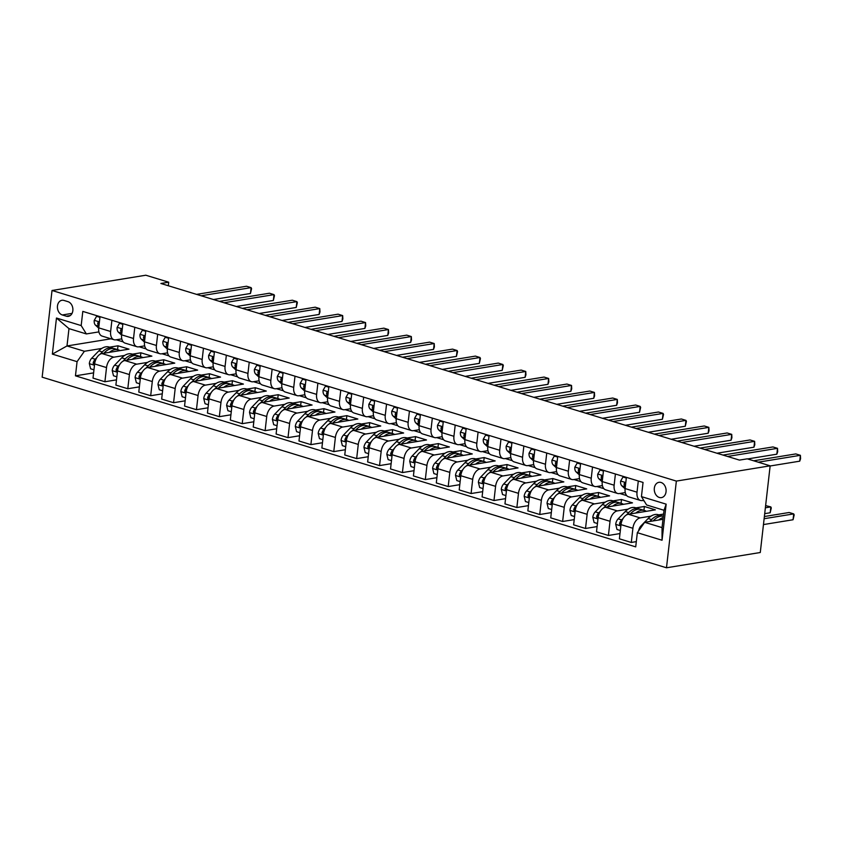 <?xml version="1.0" encoding="UTF-8"?>
<svg xmlns="http://www.w3.org/2000/svg" width="843" height="843" viewBox="0 0 843 843"><rect width="100%" height="100%" fill="white"/><g stroke="black" fill="none" stroke-linecap="round" stroke-linejoin="round"><path stroke-width="1.26" d="M661.049 482.47A7.756 5.869 -99.2 0 0 658.952 482.322A7.756 5.869 -99.2 0 0 654.273 489.541A7.756 5.869 -99.2 0 0 659.342 497.475A7.756 5.869 -99.2 0 0 661.439 497.623A7.756 5.869 -99.2 0 0 666.107 490.405A7.756 5.869 -99.2 0 0 661.049 482.47M676.36 481.09L770.154 465.821L760.281 552.513L666.486 567.782L42.15 377.179L52.024 290.487L676.36 481.09L666.486 567.782M168.305 285.745L168.705 282.205L160.887 283.48L739.448 460.099L747.267 458.834L770.154 465.821M62.308 314.966L66.344 316.199A7.513 5.68 -99.2 0 0 68.378 316.346A7.513 5.68 -99.2 0 0 72.898 309.349A7.513 5.68 -99.2 0 0 67.998 301.668L63.963 300.435A7.513 5.68 -99.2 0 0 61.929 300.287A7.513 5.68 -99.2 0 0 57.408 307.284A7.513 5.68 -99.2 0 0 62.308 314.966L72.066 313.375M77.071 361.658L52.361 354.113L56.47 318.032L81.181 325.577L86.365 333.933L68.978 328.622L66.997 345.957L84.395 351.268L77.071 361.658L75.459 375.83L635.717 546.875L637.329 532.692L644.653 522.302L662.04 527.613L664.021 510.278L646.623 504.968L641.439 496.611L666.16 504.156L662.05 540.237L637.329 532.692M641.439 496.611L643.051 482.438L82.804 311.404L81.181 325.577M168.705 282.205L145.818 275.218L52.024 290.487M110.97 338.802L66.997 345.957L52.361 354.113M86.365 333.933L98.905 331.889M638.299 480.984L637.023 492.186A9.684 5.933 107 0 0 640.448 500.436A9.684 5.933 107 0 0 642.208 500.542L643.725 500.299M615.411 473.998L614.136 485.199A9.684 5.933 107 0 0 617.561 493.45A9.684 5.933 107 0 0 619.32 493.555L625.285 492.586M592.524 467.011L591.249 478.213A9.684 5.933 107 0 0 594.673 486.464A9.684 5.933 107 0 0 596.433 486.569L602.397 485.6M569.636 460.025L568.361 471.226A9.684 5.933 107 0 0 571.786 479.477A9.684 5.933 107 0 0 573.546 479.583L579.52 478.613M546.749 453.039L545.474 464.24A9.684 5.933 107 0 0 548.898 472.491A9.684 5.933 107 0 0 550.658 472.596L556.633 471.627M523.861 446.052L522.586 457.254A9.684 5.933 107 0 0 526.011 465.505A9.684 5.933 107 0 0 527.771 465.61L533.745 464.641M500.974 439.066L499.699 450.267A9.684 5.933 107 0 0 503.123 458.518A9.684 5.933 107 0 0 504.883 458.624L510.858 457.654M478.097 432.08L476.811 443.281A9.684 5.933 107 0 0 480.236 451.532A9.684 5.933 107 0 0 481.996 451.637L487.971 450.668M455.209 425.093L453.934 436.295A9.684 5.933 107 0 0 457.349 444.546A9.684 5.933 107 0 0 459.119 444.651L465.083 443.681M432.322 418.107L431.047 429.308A9.684 5.933 107 0 0 434.472 437.559A9.684 5.933 107 0 0 436.231 437.665L442.196 436.695M409.435 411.121L408.16 422.322A9.684 5.933 107 0 0 411.584 430.573A9.684 5.933 107 0 0 413.344 430.678L419.308 429.709M386.547 404.134L385.272 415.336A9.684 5.933 107 0 0 388.697 423.586A9.684 5.933 107 0 0 390.457 423.692L396.431 422.722M363.66 397.148L362.385 408.349A9.684 5.933 107 0 0 365.809 416.6A9.684 5.933 107 0 0 367.569 416.705L373.544 415.725M340.772 390.161L339.497 401.363A9.684 5.933 107 0 0 342.922 409.614A9.684 5.933 107 0 0 344.682 409.719L350.656 408.739M317.885 383.165L316.61 394.376A9.684 5.933 107 0 0 320.034 402.627A9.684 5.933 107 0 0 321.794 402.733L327.769 401.753M295.008 376.178L293.722 387.39A9.684 5.933 107 0 0 297.147 395.641A9.684 5.933 107 0 0 298.907 395.746L304.881 394.766M272.12 369.192L270.845 380.404A9.684 5.933 107 0 0 274.26 388.655A9.684 5.933 107 0 0 276.03 388.76L281.994 387.78M249.233 362.205L247.958 373.417A9.684 5.933 107 0 0 251.383 381.668A9.684 5.933 107 0 0 253.142 381.774L259.107 380.794M226.346 355.219L225.07 366.431A9.684 5.933 107 0 0 228.495 374.671A9.684 5.933 107 0 0 230.255 374.787L236.219 373.807M203.458 348.233L202.183 359.445A9.684 5.933 107 0 0 205.608 367.685A9.684 5.933 107 0 0 207.367 367.79L213.332 366.821M180.571 341.246L179.296 352.458A9.684 5.933 107 0 0 182.72 360.699A9.684 5.933 107 0 0 184.48 360.804L190.455 359.835M157.683 334.26L156.408 345.472A9.684 5.933 107 0 0 159.833 353.712A9.684 5.933 107 0 0 161.593 353.818L167.567 352.848M134.796 327.274L133.521 338.486A9.684 5.933 107 0 0 136.945 346.726A9.684 5.933 107 0 0 138.705 346.831L144.68 345.862M111.908 320.287L110.633 331.499A9.684 5.933 107 0 0 114.058 339.74A9.684 5.933 107 0 0 115.818 339.845L121.792 338.875M117.567 349.613L117.999 345.799L109.558 347.168M101.771 348.444L84.395 351.268M117.999 345.799L128.99 349.15L101.95 353.554A9.684 5.933 107 0 0 94.627 363.944L93.015 378.117L104.911 381.753L116.492 379.866M140.454 356.61L140.886 352.785L132.446 354.155M124.659 355.43L113.847 357.19A9.684 5.933 107 0 0 106.524 367.58L104.911 381.753M140.886 352.785L151.877 356.136L124.827 360.541A9.684 5.933 107 0 0 117.514 370.931L115.891 385.103L127.799 388.739L139.38 386.853M163.342 363.596L163.774 359.771L155.333 361.141M147.546 362.416L136.735 364.176A9.684 5.933 107 0 0 129.411 374.566L127.799 388.739M163.774 359.771L174.764 363.122L147.715 367.527A9.684 5.933 107 0 0 140.402 377.917L138.779 392.09L150.686 395.725L162.267 393.839M186.229 370.583L186.661 366.758L178.21 368.128M170.423 369.403L159.622 371.162A9.684 5.933 107 0 0 152.298 381.552L150.686 395.725M186.661 366.758L197.652 370.109L170.602 374.513A9.684 5.933 107 0 0 163.279 384.903L161.666 399.076L173.574 402.712L185.154 400.825M209.117 377.569L209.549 373.744L201.098 375.124M193.31 376.389L182.509 378.149A9.684 5.933 107 0 0 175.186 388.539L173.574 402.712M209.549 373.744L220.529 377.095L193.49 381.5A9.684 5.933 107 0 0 186.166 391.89L184.554 406.063L196.451 409.698L208.042 407.812M232.004 384.556L232.436 380.73L223.985 382.111M216.198 383.375L205.386 385.135A9.684 5.933 107 0 0 198.073 395.525L196.451 409.698M232.436 380.73L243.416 384.081L216.377 388.486A9.684 5.933 107 0 0 209.053 398.876L207.441 413.049L219.338 416.684L230.919 414.798M254.881 391.542L255.324 387.717L246.873 389.097M239.085 390.362L228.274 392.121A9.684 5.933 107 0 0 220.961 402.511L219.338 416.684M255.324 387.717L266.304 391.068L239.264 395.472A9.684 5.933 107 0 0 231.941 405.862L230.329 420.035L242.226 423.671L253.806 421.785M277.769 398.528L278.211 394.703L269.76 396.084M261.973 397.348L251.161 399.108A9.684 5.933 107 0 0 243.838 409.498L242.226 423.671M278.211 394.703L289.191 398.054L262.152 402.459A9.684 5.933 107 0 0 254.828 412.849L253.216 427.022L265.113 430.657L276.694 428.771M300.656 405.515L301.088 401.689L292.647 403.07M284.86 404.334L274.049 406.094A9.684 5.933 107 0 0 266.725 416.484L265.113 430.657M301.088 401.689L312.079 405.04L285.039 409.445A9.684 5.933 107 0 0 277.716 419.835L276.104 434.019L288 437.643L299.581 435.757M323.543 412.501L323.975 408.676L315.535 410.056M307.748 411.321L296.936 413.081A9.684 5.933 107 0 0 289.613 423.471L288 437.643M323.975 408.676L334.966 412.027L307.916 416.431A9.684 5.933 107 0 0 300.603 426.821L298.98 441.005L310.888 444.63L322.469 442.744M346.431 419.487L346.863 415.662L338.422 417.043M330.635 418.307L319.824 420.067A9.684 5.933 107 0 0 312.5 430.457L310.888 444.63M346.863 415.662L357.853 419.013L330.804 423.418A9.684 5.933 107 0 0 323.491 433.808L321.868 447.991L333.775 451.616L345.356 449.73M369.318 426.474L369.75 422.649L361.299 424.029M353.512 425.293L342.711 427.053A9.684 5.933 107 0 0 335.388 437.443L333.775 451.616M369.75 422.649L380.741 426L353.691 430.404A9.684 5.933 107 0 0 346.378 440.794L344.755 454.978L356.663 458.603L368.243 456.716M392.206 433.46L392.638 429.635L384.187 431.015M376.399 432.28L365.599 434.04A9.684 5.933 107 0 0 358.275 444.43L356.663 458.603M392.638 429.635L403.628 432.996L376.579 437.391A9.684 5.933 107 0 0 369.255 447.781L367.643 461.964L379.55 465.589L391.131 463.703M415.093 440.446L415.525 436.621L407.074 438.002M399.287 439.266L388.475 441.026A9.684 5.933 107 0 0 381.162 451.416L379.55 465.589M415.525 436.621L426.505 439.983L399.466 444.377A9.684 5.933 107 0 0 392.143 454.767L390.53 468.95L402.427 472.575L414.018 470.7M437.97 447.433L438.413 443.608L429.962 444.988M422.174 446.253L411.363 448.012A9.684 5.933 107 0 0 404.05 458.402L402.427 472.575M438.413 443.608L449.393 446.969L422.354 451.363A9.684 5.933 107 0 0 415.03 461.753L413.418 475.937L425.315 479.572L436.895 477.686M460.858 454.419L461.3 450.594L452.849 451.974M445.062 453.239L434.25 454.999A9.684 5.933 107 0 0 426.937 465.389L425.315 479.572M461.3 450.594L472.28 453.955L445.241 458.36A9.684 5.933 107 0 0 437.917 468.75L436.305 482.923L448.202 486.559L459.783 484.672M483.745 461.406L484.188 457.58L475.737 458.961M467.949 460.225L457.138 461.985A9.684 5.933 107 0 0 449.814 472.375L448.202 486.559M484.188 457.58L495.168 460.942L468.128 465.347A9.684 5.933 107 0 0 460.805 475.737L459.193 489.909L471.089 493.545L482.67 491.659M506.632 468.392L507.064 464.567L498.624 465.947M490.837 467.212L480.025 468.971A9.684 5.933 107 0 0 472.702 479.361L471.089 493.545M507.064 464.567L518.055 467.928L491.016 472.333A9.684 5.933 107 0 0 483.692 482.723L482.08 496.896L493.977 500.531L505.558 498.645M529.52 475.378L529.952 471.553L521.511 472.934M513.724 474.198L502.913 475.958A9.684 5.933 107 0 0 495.589 486.348L493.977 500.531M529.952 471.553L540.943 474.915L513.893 479.319A9.684 5.933 107 0 0 506.58 489.709L504.957 503.882L516.864 507.518L528.445 505.631M552.407 482.365L552.839 478.55L544.399 479.92M536.612 481.184L525.8 482.944A9.684 5.933 107 0 0 518.477 493.334L516.864 507.518M552.839 478.55L563.83 481.901L536.78 486.306A9.684 5.933 107 0 0 529.467 496.696L527.844 510.869L539.752 514.504L551.333 512.618M575.295 489.351L575.727 485.536L567.276 486.906M559.489 488.171L548.688 489.931A9.684 5.933 107 0 0 541.364 500.32L539.752 514.504M575.727 485.536L586.717 488.887L559.668 493.292A9.684 5.933 107 0 0 552.344 503.682L550.732 517.855L562.639 521.49L574.22 519.604M598.182 496.337L598.614 492.523L590.163 493.893M582.376 495.157L571.575 496.917A9.684 5.933 107 0 0 564.252 507.317L562.639 521.49M598.614 492.523L609.594 495.874L582.555 500.278A9.684 5.933 107 0 0 575.232 510.668L573.619 524.841L585.516 528.477L597.107 526.59M621.07 503.324L621.502 499.509L613.051 500.879M605.263 502.143L594.452 503.914A9.684 5.933 107 0 0 587.139 514.304L585.516 528.477M621.502 499.509L632.482 502.86L605.443 507.265A9.684 5.933 107 0 0 598.119 517.655L596.507 531.828L608.404 535.463L619.984 533.577M643.947 510.31L644.389 506.495L635.938 507.865M628.151 509.14L617.339 510.9A9.684 5.933 107 0 0 610.026 521.29L608.404 535.463M644.389 506.495L655.369 509.846L628.33 514.251A9.684 5.933 107 0 0 621.006 524.641L619.394 538.814L631.291 542.449L636.307 541.627M663.589 514.082L658.826 514.852M651.038 516.127L640.227 517.887A9.684 5.933 107 0 0 632.903 528.276L631.291 542.449M662.988 519.32L644.653 522.302M116.26 339.782L123.247 341.91M139.148 346.768L146.124 348.897M162.035 353.754L169.011 355.883M184.923 360.741L191.898 362.869M207.81 367.727L214.786 369.856M230.687 374.714L237.673 376.842M253.574 381.7L260.561 383.828M276.462 388.686L283.448 390.815M299.349 395.673L306.336 397.801M322.237 402.659L329.213 404.788M345.124 409.645L352.1 411.774M368.012 416.632L374.987 418.76M390.899 423.618L397.875 425.747M413.787 430.604L420.762 432.733M436.663 437.591L443.65 439.719M459.551 444.577L466.537 446.706M482.438 451.563L489.425 453.692M505.326 458.55L512.312 460.678M528.213 465.536L535.189 467.665M551.101 472.523L558.077 474.651M573.988 479.509L580.964 481.648M596.876 486.495L603.851 488.634M619.753 493.482L626.739 495.621M642.64 500.468L644.115 500.921M100.011 316.652L98.736 327.864A9.684 5.933 107 0 0 102.161 336.115L114.058 339.74M75.459 375.83L93.605 372.88M122.899 323.638L121.624 334.85A9.684 5.933 107 0 0 125.049 343.101L136.945 346.726M145.786 330.625L144.511 341.836A9.684 5.933 107 0 0 147.936 350.087L159.833 353.712M168.674 337.611L167.399 348.823A9.684 5.933 107 0 0 170.823 357.074L182.72 360.699M191.561 344.608L190.276 355.809A9.684 5.933 107 0 0 193.7 364.06L205.608 367.685M214.449 351.594L213.163 362.796A9.684 5.933 107 0 0 216.588 371.046L228.495 374.671M237.326 358.581L236.051 369.782A9.684 5.933 107 0 0 239.475 378.033L251.383 381.668M260.213 365.567L258.938 376.768A9.684 5.933 107 0 0 262.363 385.019L274.26 388.655M283.1 372.553L281.825 383.755A9.684 5.933 107 0 0 285.25 392.006L297.147 395.641M305.988 379.54L304.713 390.741A9.684 5.933 107 0 0 308.138 398.992L320.034 402.627M328.875 386.526L327.6 397.727A9.684 5.933 107 0 0 331.025 405.978L342.922 409.614M351.763 393.512L350.488 404.714A9.684 5.933 107 0 0 353.912 412.965L365.809 416.6M374.65 400.499L373.375 411.7A9.684 5.933 107 0 0 376.789 419.951L388.697 423.586M397.538 407.485L396.252 418.686A9.684 5.933 107 0 0 399.677 426.937L411.584 430.573M420.415 414.471L419.14 425.673A9.684 5.933 107 0 0 422.564 433.924L434.472 437.559M443.302 421.458L442.027 432.659A9.684 5.933 107 0 0 445.452 440.91L457.349 444.546M466.19 428.444L464.914 439.646A9.684 5.933 107 0 0 468.339 447.896L480.236 451.532M489.077 435.431L487.802 446.632A9.684 5.933 107 0 0 491.227 454.883L503.123 458.518M511.964 442.417L510.689 453.618A9.684 5.933 107 0 0 514.114 461.869L526.011 465.505M534.852 449.403L533.577 460.605A9.684 5.933 107 0 0 537.002 468.856L548.898 472.491M557.739 456.39L556.464 467.591A9.684 5.933 107 0 0 559.889 475.842L571.786 479.477M580.627 463.376L579.341 474.588A9.684 5.933 107 0 0 582.766 482.828L594.673 486.464M603.514 470.362L602.229 481.574A9.684 5.933 107 0 0 605.653 489.815L617.561 493.45M626.391 477.349L625.116 488.561A9.684 5.933 107 0 0 628.541 496.801L640.448 500.436M68.978 328.622L56.47 318.032M666.16 504.156L664.021 510.278M662.05 540.237L662.04 527.613M99.938 317.326L96.587 316.304L94.226 320.435A6.417 3.93 107 0 0 95.512 325.198L98.705 328.148M213.437 299.518L250.455 293.49L251.119 287.632L201.161 295.767M250.455 293.49L251.583 288.643L251.119 287.632L246.546 286.241L196.588 294.376M99.337 322.563L98.294 322.174L97.693 323.217A6.417 3.93 107 0 0 98.926 326.199M98.073 316.062L96.587 316.304M109.421 352.332A18.525 11.349 -73 0 1 118.283 349.834A18.525 11.349 -73 0 1 119.98 350.614M93.952 369.814L90.612 368.791L89.316 363.544A6.417 3.93 -73 0 1 91.761 358.17L98.863 350.846A18.525 11.349 -73 0 1 109.126 347.042L112.604 348.106A18.525 11.349 107 0 0 102.34 351.91L100.043 354.281M103.9 353.238L104.543 352.574A18.525 11.349 -73 0 1 114.806 348.77L118.283 349.834M113.679 348.528A18.525 11.349 107 0 0 112.604 348.106M96.84 357.58L95.238 359.223A6.417 3.93 107 0 0 93.183 362.817L93.394 364.187L94.553 364.555M122.825 324.313L119.474 323.291L117.114 327.421A6.417 3.93 107 0 0 118.399 332.184L121.592 335.135M236.325 306.504L273.343 300.477L274.007 294.629L224.048 302.763M273.343 300.477L274.47 295.63L274.007 294.629L269.433 293.227L219.465 301.362M122.224 329.55L121.181 329.16L120.581 330.203A6.417 3.93 107 0 0 121.813 333.185M120.96 323.048L119.474 323.291M145.713 331.299L142.362 330.277L140.001 334.408A6.417 3.93 107 0 0 141.287 339.181L144.48 342.121M259.212 313.491L296.23 307.463L296.894 301.615L246.936 309.75M296.23 307.463L297.358 302.616L296.894 301.615L292.321 300.213L242.352 308.348M145.112 336.536L144.069 336.146L143.468 337.189A6.417 3.93 107 0 0 144.701 340.172M143.847 330.034L142.362 330.277M168.589 338.285L165.249 337.263L162.889 341.394A6.417 3.93 107 0 0 164.174 346.167L167.367 349.107M282.099 320.477L319.118 314.45L319.782 308.601L269.823 316.736M319.118 314.45L319.971 311.952L319.782 308.601L315.208 307.2L265.239 315.335M167.999 343.522L166.956 343.133L166.356 344.176A6.417 3.93 107 0 0 167.588 347.158M166.735 337.021L165.249 337.263M132.309 359.318A18.525 11.349 -73 0 1 141.171 356.821A18.525 11.349 -73 0 1 142.867 357.601M116.84 376.8L113.499 375.778L112.203 370.53A6.417 3.93 -73 0 1 114.648 365.156L121.75 357.832A18.525 11.349 -73 0 1 132.014 354.028L135.491 355.093A18.525 11.349 107 0 0 125.228 358.897L122.93 361.268M126.787 360.224L127.43 359.561A18.525 11.349 -73 0 1 137.694 355.757L141.171 356.821M136.566 355.514A18.525 11.349 107 0 0 135.491 355.093M119.717 364.566L118.125 366.21A6.417 3.93 107 0 0 116.071 369.803L116.281 371.173L117.44 371.542M155.196 366.305A18.525 11.349 -73 0 1 164.058 363.807A18.525 11.349 -73 0 1 165.755 364.587M139.727 383.786L136.387 382.764L135.091 377.516A6.417 3.93 -73 0 1 137.535 372.142L144.638 364.819A18.525 11.349 -73 0 1 154.901 361.015L158.379 362.079A18.525 11.349 107 0 0 148.115 365.883L145.818 368.254M149.675 367.211L150.317 366.547A18.525 11.349 -73 0 1 160.57 362.743L164.058 363.807M159.453 362.501A18.525 11.349 107 0 0 158.379 362.079M142.604 371.552L141.013 373.196A6.417 3.93 107 0 0 138.958 376.789L139.169 378.159L140.328 378.528M178.084 373.301A18.525 11.349 -73 0 1 186.935 370.794A18.525 11.349 -73 0 1 188.642 371.573M162.615 390.773L159.264 389.751L157.968 384.503A6.417 3.93 -73 0 1 160.423 379.129L167.525 371.805A18.525 11.349 -73 0 1 177.789 368.001L181.266 369.065A18.525 11.349 107 0 0 171.003 372.869L168.705 375.24M172.562 374.197L173.194 373.533A18.525 11.349 -73 0 1 183.458 369.729L186.935 370.794M182.33 369.487A18.525 11.349 107 0 0 181.266 369.065M165.491 378.539L163.9 380.193A6.417 3.93 107 0 0 161.845 383.776L162.056 385.146L163.215 385.514M191.477 345.272L188.137 344.25L185.766 348.38A6.417 3.93 107 0 0 187.062 353.154L190.255 356.094M304.987 327.463L341.995 321.446L342.669 315.588L292.7 323.723M341.995 321.446L342.859 318.939L342.669 315.588L338.085 314.186L288.127 322.321M190.887 350.509L189.844 350.119L189.243 351.162A6.417 3.93 107 0 0 190.465 354.144L187.062 353.154M189.622 344.007L188.137 344.25M200.971 380.288A18.525 11.349 -73 0 1 209.823 377.78A18.525 11.349 -73 0 1 211.53 378.56M185.502 397.759L182.151 396.737L180.855 391.489A6.417 3.93 -73 0 1 183.31 386.115L190.413 378.792A18.525 11.349 -73 0 1 200.676 374.987L204.154 376.052A18.525 11.349 107 0 0 193.89 379.856L191.582 382.227M195.45 381.184L196.082 380.52A18.525 11.349 -73 0 1 206.345 376.716L209.823 377.78M205.218 376.473A18.525 11.349 107 0 0 204.154 376.052M188.379 385.536L186.788 387.179A6.417 3.93 107 0 0 184.733 390.762L184.944 392.132L186.103 392.501M214.364 352.258L211.024 351.236L208.653 355.367A6.417 3.93 107 0 0 209.949 360.14L213.142 363.08M327.874 334.45L364.882 328.433L365.556 322.574L315.588 330.709M364.882 328.433L365.746 325.925L365.556 322.574L360.973 321.172L311.014 329.307M213.774 357.495L212.731 357.105L212.13 358.159A6.417 3.93 107 0 0 213.353 361.131M212.499 350.994L211.024 351.236M237.252 359.244L233.911 358.222L231.54 362.353A6.417 3.93 107 0 0 232.837 367.126L236.019 370.066M350.762 341.447L387.769 335.419L388.444 329.56L338.475 337.695M387.769 335.419L388.634 332.911L388.444 329.56L383.86 328.159L333.902 336.294M236.662 364.482L235.618 364.092L235.018 365.145A6.417 3.93 107 0 0 236.24 368.117M235.387 357.98L233.911 358.222M260.139 366.231L256.788 365.209L254.428 369.339A6.417 3.93 107 0 0 255.724 374.113L258.906 377.053M373.649 348.433L410.657 342.406L411.321 336.547L361.362 344.682M410.657 342.406L411.521 339.898L411.321 336.547L406.748 335.145L356.789 343.28M259.539 371.468L258.495 371.078L257.905 372.132A6.417 3.93 107 0 0 259.128 375.103M258.274 364.966L256.788 365.209M283.027 373.217L279.676 372.195L277.315 376.326A6.417 3.93 107 0 0 278.611 381.099L281.794 384.039M396.526 355.419L433.544 349.392L434.208 343.533L384.25 351.668M433.544 349.392L434.408 346.884L434.208 343.533L429.635 342.132L379.677 350.266M282.426 378.454L281.383 378.064L280.782 379.118A6.417 3.93 107 0 0 282.015 382.09M281.162 371.953L279.676 372.195M305.914 380.204L302.563 379.181L300.203 383.312A6.417 3.93 107 0 0 301.488 388.086L304.681 391.026M419.414 362.406L456.432 356.378L457.096 350.519L407.137 358.654M456.432 356.378L457.559 351.52L457.096 350.519L452.522 349.118L402.554 357.253M305.314 385.441L304.27 385.051L303.67 386.105A6.417 3.93 107 0 0 304.903 389.076L301.488 388.086M304.049 378.95L302.563 379.181M223.848 387.274A18.525 11.349 -73 0 1 232.71 384.766A18.525 11.349 -73 0 1 234.417 385.546M208.39 404.745L205.039 403.723L203.743 398.476A6.417 3.93 -73 0 1 206.187 393.101L213.3 385.778A18.525 11.349 -73 0 1 223.553 381.974L227.041 383.038A18.525 11.349 107 0 0 216.777 386.842L214.47 389.213M218.337 388.17L218.969 387.506A18.525 11.349 -73 0 1 229.233 383.713L232.71 384.766M228.105 383.46A18.525 11.349 107 0 0 227.041 383.038M211.266 392.522L209.675 394.166A6.417 3.93 107 0 0 207.62 397.748L207.821 399.129L208.99 399.487M246.736 394.261A18.525 11.349 -73 0 1 255.598 391.753A18.525 11.349 -73 0 1 257.305 392.532M231.277 411.732L227.926 410.71L226.63 405.462A6.417 3.93 -73 0 1 229.075 400.088L236.177 392.764A18.525 11.349 -73 0 1 246.441 388.96L249.918 390.024A18.525 11.349 107 0 0 239.665 393.829L237.357 396.199M241.214 395.156L241.857 394.503A18.525 11.349 -73 0 1 252.12 390.699L255.598 391.753M250.993 390.446A18.525 11.349 107 0 0 249.918 390.024M234.154 399.508L232.552 401.152A6.417 3.93 107 0 0 230.497 404.735L230.708 406.115L231.878 406.474M269.623 401.247A18.525 11.349 -73 0 1 278.485 398.739A18.525 11.349 -73 0 1 280.192 399.519M254.164 418.718L250.814 417.696L249.517 412.448A6.417 3.93 -73 0 1 251.962 407.074L259.064 399.751A18.525 11.349 -73 0 1 269.328 395.947L272.805 397.011A18.525 11.349 107 0 0 262.542 400.815L260.245 403.186M264.101 402.143L264.744 401.489A18.525 11.349 -73 0 1 275.008 397.685L278.485 398.739M273.88 397.432A18.525 11.349 107 0 0 272.805 397.011M257.041 406.495L255.44 408.138A6.417 3.93 107 0 0 253.385 411.721L253.595 413.102L254.755 413.46M292.51 408.233A18.525 11.349 -73 0 1 301.373 405.725A18.525 11.349 -73 0 1 303.069 406.516M277.041 425.704L273.701 424.682L272.405 419.435A6.417 3.93 -73 0 1 274.85 414.061L281.952 406.737A18.525 11.349 -73 0 1 292.215 402.933L295.693 403.997A18.525 11.349 107 0 0 285.429 407.801L283.132 410.172M286.989 409.129L287.632 408.476A18.525 11.349 -73 0 1 297.895 404.672L301.373 405.725M296.768 404.419A18.525 11.349 107 0 0 295.693 403.997M279.929 413.481L278.327 415.125A6.417 3.93 107 0 0 276.272 418.708L276.483 420.088L277.642 420.446M315.398 415.22A18.525 11.349 -73 0 1 324.26 412.712A18.525 11.349 -73 0 1 325.956 413.502M299.929 432.691L296.588 431.669L295.292 426.421A6.417 3.93 -73 0 1 297.737 421.047L304.839 413.723A18.525 11.349 -73 0 1 315.103 409.919L318.58 410.984A18.525 11.349 107 0 0 308.317 414.788L306.02 417.159M309.876 416.115L310.519 415.462A18.525 11.349 -73 0 1 320.783 411.658L324.26 412.712M319.655 411.405A18.525 11.349 107 0 0 318.58 410.984M302.816 420.467L301.214 422.111A6.417 3.93 107 0 0 299.16 425.694L299.37 427.074L300.529 427.433M328.802 387.19L325.451 386.168L323.09 390.298A6.417 3.93 107 0 0 324.376 395.072L327.569 398.012M442.301 369.392L479.319 363.365L479.983 357.506L430.025 365.641M479.319 363.365L480.447 358.507L479.983 357.506L475.41 356.104L425.441 364.239M328.201 392.427L327.158 392.037L326.557 393.091A6.417 3.93 107 0 0 327.79 396.062M326.936 385.936L325.451 386.168M338.285 422.206A18.525 11.349 -73 0 1 347.147 419.709A18.525 11.349 -73 0 1 348.844 420.488M322.816 439.677L319.476 438.655L318.18 433.407A6.417 3.93 -73 0 1 320.625 428.033L327.727 420.71A18.525 11.349 -73 0 1 337.99 416.906L341.468 417.97A18.525 11.349 107 0 0 331.204 421.774L328.907 424.145M332.764 423.102L333.406 422.448A18.525 11.349 -73 0 1 343.659 418.644L347.147 419.709M342.543 418.402A18.525 11.349 107 0 0 341.468 417.97M325.693 427.454L324.102 429.098A6.417 3.93 107 0 0 322.047 432.68L322.258 434.061L323.417 434.419M351.689 394.176L348.338 393.165L345.978 397.285A6.417 3.93 107 0 0 347.263 402.058L350.456 404.998M465.188 376.378L502.207 370.351L502.871 364.492L452.912 372.627M502.207 370.351L503.334 365.493L502.871 364.492L498.297 363.091L448.328 371.226M351.088 399.413L350.045 399.024L349.445 400.077A6.417 3.93 107 0 0 350.677 403.049M349.824 392.922L348.338 393.165M361.173 429.192A18.525 11.349 -73 0 1 370.024 426.695A18.525 11.349 -73 0 1 371.731 427.475M345.704 446.664L342.363 445.641L341.057 440.394A6.417 3.93 -73 0 1 343.512 435.02L350.614 427.696A18.525 11.349 -73 0 1 360.878 423.892L364.355 424.956A18.525 11.349 107 0 0 354.092 428.76L351.794 431.131M355.651 430.088L356.283 429.435A18.525 11.349 -73 0 1 366.547 425.631L370.024 426.695M365.419 425.388A18.525 11.349 107 0 0 364.355 424.956M348.58 434.44L346.989 436.084A6.417 3.93 107 0 0 344.935 439.677L345.145 441.047L346.304 441.405M374.566 401.173L371.226 400.151L368.865 404.271A6.417 3.93 107 0 0 370.151 409.045L373.344 411.995M488.076 383.365L525.094 377.337L525.758 371.478L475.8 379.613M525.094 377.337L525.948 374.829L525.758 371.478L521.174 370.077L471.216 378.212M373.976 406.4L372.933 406.01L372.332 407.064A6.417 3.93 107 0 0 373.565 410.035M372.711 399.909L371.226 400.151M384.06 436.179A18.525 11.349 -73 0 1 392.912 433.681A18.525 11.349 -73 0 1 394.619 434.461M368.591 453.65L365.24 452.628L363.944 447.38A6.417 3.93 -73 0 1 366.399 442.006L373.502 434.682A18.525 11.349 -73 0 1 383.765 430.878L387.243 431.943A18.525 11.349 107 0 0 376.979 435.747L374.682 438.118M378.539 437.074L379.171 436.421A18.525 11.349 -73 0 1 389.434 432.617L392.912 433.681M388.307 432.375A18.525 11.349 107 0 0 387.243 431.943M371.468 441.426L369.877 443.07A6.417 3.93 107 0 0 367.822 446.664L368.033 448.033L369.192 448.392M397.453 408.16L394.113 407.137L391.742 411.258A6.417 3.93 107 0 0 393.038 416.031L396.231 418.982M510.963 390.351L547.971 384.324L548.645 378.465L498.677 386.6M547.971 384.324L548.835 381.816L548.645 378.465L544.062 377.063L494.103 385.198M396.863 413.386L395.82 412.996L395.219 414.05A6.417 3.93 107 0 0 396.442 417.022M395.599 406.895L394.113 407.137M406.948 443.165A18.525 11.349 -73 0 1 415.799 440.668A18.525 11.349 -73 0 1 417.506 441.447M391.479 460.636L388.128 459.614L386.832 454.377A6.417 3.93 -73 0 1 389.287 448.992L396.389 441.669A18.525 11.349 -73 0 1 406.642 437.865L410.13 438.929A18.525 11.349 107 0 0 399.867 442.733L397.559 445.104M401.426 444.061L402.058 443.407A18.525 11.349 -73 0 1 412.322 439.603L415.799 440.668M411.194 439.361A18.525 11.349 107 0 0 410.13 438.929M394.355 448.413L392.764 450.057A6.417 3.93 107 0 0 390.709 453.65L390.91 455.02L392.079 455.378M420.341 415.146L417 414.124L414.63 418.244A6.417 3.93 107 0 0 415.926 423.017L419.108 425.968M533.851 397.338L570.859 391.31L571.533 385.451L521.564 393.586M570.859 391.31L571.723 388.802L571.533 385.451L566.949 384.05L516.991 392.185M419.751 420.372L418.708 419.983L418.107 421.036A6.417 3.93 107 0 0 419.329 424.008M418.476 413.881L417 414.124M429.825 450.151A18.525 11.349 -73 0 1 438.687 447.654A18.525 11.349 -73 0 1 440.394 448.434M414.366 467.623L411.015 466.601L409.719 461.363A6.417 3.93 -73 0 1 412.164 455.979L419.266 448.655A18.525 11.349 -73 0 1 429.53 444.851L433.007 445.915A18.525 11.349 107 0 0 422.754 449.719L420.446 452.09M424.314 451.047L424.946 450.394A18.525 11.349 -73 0 1 435.209 446.59L438.687 447.654M434.082 446.347A18.525 11.349 107 0 0 433.007 445.915M417.243 455.399L415.652 457.043A6.417 3.93 107 0 0 413.597 460.636L413.797 462.006L414.967 462.364M443.228 422.132L439.888 421.11L437.517 425.23A6.417 3.93 107 0 0 438.813 430.004L441.995 432.954M556.738 404.324L593.746 398.296L594.42 392.438L544.452 400.573M593.746 398.296L594.61 395.788L594.42 392.438L589.837 391.036L539.878 399.171M442.628 427.359L441.595 426.969L440.994 428.023A6.417 3.93 107 0 0 442.217 430.994M441.363 420.868L439.888 421.11M452.712 457.138A18.525 11.349 -73 0 1 461.574 454.64A18.525 11.349 -73 0 1 463.281 455.42M437.254 474.609L433.903 473.587L432.607 468.35A6.417 3.93 -73 0 1 435.051 462.965L442.154 455.641A18.525 11.349 -73 0 1 452.417 451.837L455.894 452.902A18.525 11.349 107 0 0 445.631 456.706L443.334 459.077M447.19 458.034L447.833 457.38A18.525 11.349 -73 0 1 458.097 453.576L461.574 454.64M456.969 453.334A18.525 11.349 107 0 0 455.894 452.902M440.13 462.385L438.529 464.029A6.417 3.93 107 0 0 436.474 467.623L436.685 468.993L437.844 469.351M466.116 429.119L462.765 428.096L460.404 432.217A6.417 3.93 107 0 0 461.701 436.99L464.883 439.941M579.626 411.31L616.633 405.283L617.297 399.424L567.339 407.559M616.633 405.283L617.497 402.775L617.297 399.424L612.724 398.022L562.766 406.157M465.515 434.345L464.472 433.955L463.871 435.009A6.417 3.93 107 0 0 465.104 437.981M464.251 427.854L462.765 428.096M489.003 436.105L485.652 435.083L483.292 439.203A6.417 3.93 107 0 0 484.577 443.976L487.77 446.927M602.503 418.297L639.521 412.269L640.185 406.41L590.226 414.545M639.521 412.269L640.648 407.422L640.185 406.41L635.611 405.019L585.653 413.154M488.403 441.342L487.359 440.942L486.759 441.995A6.417 3.93 107 0 0 487.992 444.967M487.138 434.84L485.652 435.083M511.891 443.091L508.54 442.069L506.179 446.189A6.417 3.93 107 0 0 507.465 450.963L510.658 453.913M625.39 425.283L662.408 419.256L663.072 413.397L613.114 421.532M662.408 419.256L663.536 414.408L663.072 413.397L658.499 412.006L608.53 420.141M511.29 448.328L510.247 447.928L509.646 448.982A6.417 3.93 107 0 0 510.879 451.964M510.026 441.827L508.54 442.069M534.778 450.078L531.427 449.056L529.067 453.176A6.417 3.93 107 0 0 530.352 457.949L533.545 460.9M648.278 432.269L685.296 426.242L685.96 420.383L636.001 428.518M685.296 426.242L686.423 421.395L685.96 420.383L681.386 418.992L631.418 427.127M534.177 455.315L533.134 454.914L532.534 455.968A6.417 3.93 107 0 0 533.767 458.95M532.913 448.813L531.427 449.056M557.666 457.064L554.315 456.042L551.954 460.173A6.417 3.93 107 0 0 553.24 464.936L556.433 467.886M671.165 439.256L708.183 433.228L708.847 427.369L658.889 435.504M708.183 433.228L709.037 430.72L708.847 427.369L704.274 425.978L654.305 434.113M557.065 462.301L556.022 461.901L555.421 462.955A6.417 3.93 107 0 0 556.654 465.937M555.8 455.8L554.315 456.042M580.542 464.05L577.202 463.028L574.831 467.159A6.417 3.93 107 0 0 576.127 471.922L579.32 474.872M694.052 446.242L731.06 440.215L731.735 434.356L681.766 442.491M731.06 440.215L731.924 437.707L731.735 434.356L727.151 432.965L677.192 441.1M579.952 469.288L578.909 468.887L578.309 469.941A6.417 3.93 107 0 0 579.531 472.923M578.688 462.786L577.202 463.028M603.43 471.037L600.09 470.015L597.719 474.145A6.417 3.93 107 0 0 599.015 478.908L602.208 481.859M716.94 453.228L753.948 447.201L754.622 441.342L704.653 449.477M753.948 447.201L754.812 444.693L754.622 441.342L750.038 439.951L700.08 448.086M602.84 476.274L601.797 475.874L601.196 476.927A6.417 3.93 107 0 0 602.418 479.909L599.015 478.908M601.565 469.772L600.09 470.015M626.317 478.023L622.977 477.001L620.606 481.132A6.417 3.93 107 0 0 621.902 485.895L625.085 488.845M747.636 458.94L776.835 454.187L777.509 448.328L727.541 456.463M776.835 454.187L777.699 451.679L777.509 448.328L772.926 446.938L722.967 455.072M625.727 483.26L624.684 482.86L624.083 483.914A6.417 3.93 107 0 0 625.306 486.896M624.452 476.759L622.977 477.001M770.133 465.989L799.722 461.174L800.386 455.315L758.247 462.185M799.722 461.174L800.587 458.666L800.386 455.315L795.813 453.924L753.663 460.784M475.6 464.124A18.525 11.349 -73 0 1 484.462 461.627A18.525 11.349 -73 0 1 486.158 462.407M460.13 481.595L456.79 480.573L455.494 475.336A6.417 3.93 -73 0 1 457.939 469.951L465.041 462.628A18.525 11.349 -73 0 1 475.304 458.834L478.782 459.888A18.525 11.349 107 0 0 468.518 463.692L466.221 466.063M470.078 465.02L470.721 464.367A18.525 11.349 -73 0 1 480.984 460.563L484.462 461.627M479.857 460.32A18.525 11.349 107 0 0 478.782 459.888M463.018 469.372L461.416 471.016A6.417 3.93 107 0 0 459.361 474.609L459.572 475.979L460.731 476.337M498.487 471.111A18.525 11.349 -73 0 1 507.349 468.613A18.525 11.349 -73 0 1 509.046 469.393M483.018 488.582L479.678 487.56L478.381 482.322A6.417 3.93 -73 0 1 480.826 476.938L487.928 469.625A18.525 11.349 -73 0 1 498.192 465.821L501.669 466.874A18.525 11.349 107 0 0 491.406 470.679L489.109 473.049M492.965 472.006L493.608 471.353A18.525 11.349 -73 0 1 503.872 467.549L507.349 468.613M502.744 467.307A18.525 11.349 107 0 0 501.669 466.874M485.905 476.358L484.303 478.002A6.417 3.93 107 0 0 482.249 481.595L482.459 482.965L483.619 483.324M521.374 478.097A18.525 11.349 -73 0 1 530.236 475.6A18.525 11.349 -73 0 1 531.933 476.379M505.905 495.568L502.565 494.546L501.269 489.309A6.417 3.93 -73 0 1 503.714 483.924L510.816 476.611A18.525 11.349 -73 0 1 521.079 472.807L524.557 473.861A18.525 11.349 107 0 0 514.293 477.665L511.996 480.036M515.853 478.993L516.496 478.339A18.525 11.349 -73 0 1 526.759 474.535L530.236 475.6M525.632 474.293A18.525 11.349 107 0 0 524.557 473.861M508.782 483.345L507.191 484.988A6.417 3.93 107 0 0 505.136 488.582L505.347 489.952L506.506 490.31M544.262 485.083A18.525 11.349 -73 0 1 553.124 482.586A18.525 11.349 -73 0 1 554.82 483.366M528.793 502.554L525.452 501.543L524.156 496.295A6.417 3.93 -73 0 1 526.601 490.911L533.703 483.597A18.525 11.349 -73 0 1 543.967 479.793L547.444 480.847A18.525 11.349 107 0 0 537.181 484.651L534.884 487.022M538.74 485.979L539.383 485.326A18.525 11.349 -73 0 1 549.636 481.522L553.124 482.586M548.519 481.279A18.525 11.349 107 0 0 547.444 480.847M531.67 490.331L530.078 491.975A6.417 3.93 107 0 0 528.024 495.568L528.234 496.938L529.393 497.296M567.149 492.07A18.525 11.349 -73 0 1 576.001 489.572A18.525 11.349 -73 0 1 577.708 490.352M551.68 509.551L548.329 508.529L547.033 503.282A6.417 3.93 -73 0 1 549.488 497.897L556.591 490.584A18.525 11.349 -73 0 1 566.854 486.78L570.332 487.834A18.525 11.349 107 0 0 560.068 491.638L557.771 494.009M561.628 492.965L562.26 492.312A18.525 11.349 -73 0 1 572.523 488.508L576.001 489.572M571.396 488.266A18.525 11.349 107 0 0 570.332 487.834M554.557 497.317L552.966 498.961A6.417 3.93 107 0 0 550.911 502.554L551.122 503.924L552.281 504.293M590.037 499.056A18.525 11.349 -73 0 1 598.888 496.559A18.525 11.349 -73 0 1 600.595 497.338M574.568 516.538L571.217 515.516L569.921 510.268A6.417 3.93 -73 0 1 572.376 504.883L579.478 497.57A18.525 11.349 -73 0 1 589.742 493.766L593.219 494.82A18.525 11.349 107 0 0 582.956 498.624L580.648 500.995M584.515 499.962L585.147 499.298A18.525 11.349 -73 0 1 595.411 495.494L598.888 496.559M594.283 495.252A18.525 11.349 107 0 0 593.219 494.82M577.444 504.304L575.853 505.948A6.417 3.93 107 0 0 573.798 509.541L574.009 510.911L575.168 511.279M612.914 506.042A18.525 11.349 -73 0 1 621.776 503.545A18.525 11.349 -73 0 1 623.483 504.325M597.455 523.524L594.104 522.502L592.808 517.254A6.417 3.93 -73 0 1 595.253 511.87L602.366 504.557A18.525 11.349 -73 0 1 612.619 500.753L616.107 501.817A18.525 11.349 107 0 0 605.843 505.61L603.535 507.981M607.403 506.949L608.035 506.285A18.525 11.349 -73 0 1 618.298 502.481L621.776 503.545M617.171 502.238A18.525 11.349 107 0 0 616.107 501.817M600.332 511.29L598.741 512.934A6.417 3.93 107 0 0 596.686 516.527L596.886 517.897L598.056 518.266M635.801 513.029A18.525 11.349 -73 0 1 644.663 510.531A18.525 11.349 -73 0 1 646.37 511.311M620.343 530.51L616.992 529.488L615.696 524.241A6.417 3.93 -73 0 1 618.14 518.856L625.243 511.543A18.525 11.349 -73 0 1 635.506 507.739L638.983 508.803A18.525 11.349 107 0 0 628.73 512.607L626.423 514.968M630.279 513.935L630.922 513.271A18.525 11.349 -73 0 1 641.186 509.467L644.663 510.531M764.706 513.65L770.165 512.765L770.829 506.906L765.623 505.61M640.058 509.225A18.525 11.349 107 0 0 638.983 508.803M623.219 518.276L621.618 519.92A6.417 3.93 107 0 0 619.563 523.514L619.774 524.883L620.943 525.252M765.37 507.802L770.829 506.906L771.292 507.918L770.165 512.765M658.689 520.015A18.525 11.349 -73 0 1 663.188 517.539M638.636 530.837A6.417 3.93 -73 0 1 641.028 525.853L648.13 518.529A18.525 11.349 -73 0 1 658.394 514.725L661.871 515.79A18.525 11.349 107 0 0 651.607 519.594L649.784 521.469M653.167 520.921L653.81 520.257A18.525 11.349 -73 0 1 663.336 516.274M763.463 524.567L793.052 519.752L793.716 513.893L789.143 512.502L764.38 516.527M662.946 516.211A18.525 11.349 107 0 0 661.871 515.79M764.127 518.708L793.716 513.893L794.18 514.904L793.052 519.752M113.847 357.19L101.95 353.554M136.735 364.176L124.827 360.541M159.622 371.162L147.715 367.527M182.509 378.149L170.602 374.513M205.386 385.135L193.49 381.5M228.274 392.121L216.377 388.486M251.161 399.108L239.264 395.472M274.049 406.094L262.152 402.459M296.936 413.081L285.039 409.445M319.824 420.067L307.916 416.431M342.711 427.053L330.804 423.418M365.599 434.04L353.691 430.404M388.475 441.026L376.579 437.391M411.363 448.012L399.466 444.377M434.25 454.999L422.354 451.363M457.138 461.985L445.241 458.36M480.025 468.971L468.128 465.347M502.913 475.958L491.016 472.333M525.8 482.944L513.893 479.319M548.688 489.931L536.78 486.306M571.575 496.917L559.668 493.292M594.452 503.914L582.555 500.278M617.339 510.9L605.443 507.265M640.227 517.887L628.33 514.251M106.524 367.58L94.627 363.944M110.633 331.499L98.736 327.864M133.521 338.486L121.624 334.85M129.411 374.566L117.514 370.931M156.408 345.472L144.511 341.836M152.298 381.552L140.402 377.917M179.296 352.458L167.399 348.823M175.186 388.539L163.279 384.903M202.183 359.445L190.276 355.809M198.073 395.525L186.166 391.89M225.07 366.431L213.163 362.796M220.961 402.511L209.053 398.876M247.958 373.417L236.051 369.782M243.838 409.498L231.941 405.862M270.845 380.404L258.938 376.768M266.725 416.484L254.828 412.849M293.722 387.39L281.825 383.755M289.613 423.471L277.716 419.835M316.61 394.376L304.713 390.741M312.5 430.457L300.603 426.821M339.497 401.363L327.6 397.727M335.388 437.443L323.491 433.808M362.385 408.349L350.488 404.714M358.275 444.43L346.378 440.794M385.272 415.336L373.375 411.7M381.162 451.416L369.255 447.781M408.16 422.322L396.252 418.686M404.05 458.402L392.143 454.767M431.047 429.308L419.14 425.673M426.937 465.389L415.03 461.753M453.934 436.295L442.027 432.659M449.814 472.375L437.917 468.75M476.811 443.281L464.914 439.646M472.702 479.361L460.805 475.737M499.699 450.267L487.802 446.632M495.589 486.348L483.692 482.723M522.586 457.254L510.689 453.618M518.477 493.334L506.58 489.709M545.474 464.24L533.577 460.605M541.364 500.32L529.467 496.696M568.361 471.226L556.464 467.591M564.252 507.317L552.344 503.682M591.249 478.213L579.341 474.588M587.139 514.304L575.232 510.668M614.136 485.199L602.229 481.574M610.026 521.29L598.119 517.655M637.023 492.186L625.116 488.561M632.903 528.276L621.006 524.641M70.254 315.556L66.344 316.199M99.411 321.9L94.279 320.329M98.916 326.241L95.512 325.198M99.295 322.964L97.693 323.217M89.347 363.681L94.479 365.24M104.543 352.574L105.723 352.943M98.863 350.846L102.34 351.91M91.761 358.17L95.238 359.223M94.848 362.543L93.183 362.817M122.298 328.886L117.166 327.316M121.803 333.227L118.399 332.184M122.182 329.95L120.581 330.203M145.186 335.872L140.054 334.302M144.69 340.214L141.287 339.181M145.07 336.937L143.468 337.189M168.073 342.859L162.941 341.289M167.578 347.2L164.174 346.167M167.957 343.923L166.356 344.176M112.235 370.667L117.367 372.227M127.43 359.561L128.61 359.929M121.75 357.832L125.228 358.897M114.648 365.156L118.125 366.21M117.735 369.529L116.071 369.803M135.122 377.653L140.254 379.213M150.317 366.547L151.498 366.916M144.638 364.819L148.115 365.883M137.535 372.142L141.013 373.196M140.623 376.515L138.958 376.789M157.999 384.64L163.131 386.199M173.194 373.533L174.385 373.902M167.525 371.805L171.003 372.869M160.423 379.129L163.9 380.193M163.51 383.502L161.845 383.776M190.961 349.845L185.829 348.275M190.834 350.909L189.243 351.162M180.887 391.626L186.018 393.186M196.082 380.52L197.273 380.888M190.413 378.792L193.89 379.856M183.31 386.115L186.788 387.179M186.398 390.488L184.733 390.762M213.848 356.831L208.716 355.261M213.353 361.173L209.949 360.14M213.722 357.896L212.13 358.159M236.735 363.818L231.604 362.248M236.24 368.159L232.837 367.126M236.609 364.882L235.018 365.145M259.623 370.804L254.491 369.234M259.128 375.146L255.724 374.113M259.496 371.868L257.905 372.132M282.51 377.79L277.379 376.22M282.015 382.132L278.611 381.099M282.384 378.855L280.782 379.118M305.387 384.777L300.256 383.207M305.271 385.841L303.67 386.105M203.774 398.613L208.906 400.172M218.969 387.506L220.149 387.875M213.3 385.778L216.777 386.842M206.187 393.101L209.675 394.166M209.285 397.485L207.62 397.748M226.662 405.599L231.793 407.158M241.857 394.503L243.037 394.861M236.177 392.764L239.665 393.829M229.075 400.088L232.552 401.152M232.173 404.471L230.497 404.735M249.549 412.585L254.681 414.145M264.744 401.489L265.924 401.848M259.064 399.751L262.542 400.815M251.962 407.074L255.44 408.138M255.06 411.458L253.385 411.721M272.437 419.572L277.568 421.131M287.632 408.476L288.812 408.834M281.952 406.737L285.429 407.801M274.85 414.061L278.327 415.125M277.937 418.444L276.272 418.708M295.324 426.558L300.456 428.128M310.519 415.462L311.699 415.82M304.839 413.723L308.317 414.788M297.737 421.047L301.214 422.111M300.825 425.43L299.16 425.694M328.275 391.763L323.143 390.193M327.779 396.105L324.376 395.072M328.159 392.827L326.557 393.091M318.211 433.544L323.343 435.114M333.406 422.448L334.587 422.807M327.727 420.71L331.204 421.774M320.625 428.033L324.102 429.098M323.712 432.417L322.047 432.68M351.162 398.75L346.03 397.179M350.667 403.091L347.263 402.058M351.046 399.814L349.445 400.077M341.099 440.531L346.22 442.101M356.283 429.435L357.474 429.793M350.614 427.696L354.092 428.76M343.512 435.02L346.989 436.084M346.599 439.403L344.935 439.677M374.05 405.736L368.918 404.166M373.554 410.077L370.151 409.045M373.934 406.8L372.332 407.064M363.976 447.517L369.108 449.087M379.171 436.421L380.362 436.779M373.502 434.682L376.979 435.747M366.399 442.006L369.877 443.07M369.487 446.39L367.822 446.664M396.937 412.722L391.805 411.152M396.442 417.074L393.038 416.031M396.811 413.787L395.219 414.05M386.863 454.503L391.995 456.074M402.058 443.407L403.239 443.766M396.389 441.669L399.867 442.733M389.287 448.992L392.764 450.057M392.374 453.376L390.709 453.65M419.825 419.709L414.693 418.139M419.329 424.061L415.926 423.017M419.698 420.773L418.107 421.036M409.751 461.49L414.882 463.06M424.946 450.394L426.126 450.752M419.266 448.655L422.754 449.719M412.164 455.979L415.652 457.043M415.262 460.362L413.597 460.636M442.712 426.695L437.58 425.135M442.217 431.047L438.813 430.004M442.586 427.759L440.994 428.023M432.638 468.476L437.77 470.046M447.833 457.38L449.013 457.738M442.154 455.641L445.631 456.706M435.051 462.965L438.529 464.029M438.149 467.349L436.474 467.623M465.599 433.681L460.468 432.122M465.104 438.033L461.701 436.99M465.473 434.746L463.871 435.009M488.476 440.668L483.345 439.108M487.981 445.02L484.577 443.976M488.36 441.732L486.759 441.995M511.364 447.654L506.232 446.095M510.869 452.006L507.465 450.963M511.248 448.718L509.646 448.982M534.251 454.64L529.119 453.081M533.756 458.992L530.352 457.949M534.135 455.705L532.534 455.968M557.139 461.627L552.007 460.067M556.643 465.979L553.24 464.936M557.023 462.691L555.421 462.955M580.026 468.613L574.894 467.054M579.531 472.965L576.127 471.922M579.9 469.677L578.309 469.941M602.914 475.6L597.782 474.04M602.787 476.664L601.196 476.927M625.801 482.596L620.669 481.026M625.306 486.938L621.902 485.895M625.675 483.661L624.083 483.914M455.526 475.463L460.657 477.033M470.721 464.367L471.901 464.725M465.041 462.628L468.518 463.692M457.939 469.951L461.416 471.016M461.026 474.335L459.361 474.609M478.413 482.449L483.545 484.019M493.608 471.353L494.788 471.711M487.928 469.625L491.406 470.679M480.826 476.938L484.303 478.002M483.914 481.321L482.249 481.595M501.3 489.435L506.432 491.005M516.496 478.339L517.676 478.698M510.816 476.611L514.293 477.665M503.714 483.924L507.191 484.988M506.801 488.308L505.136 488.582M524.188 496.422L529.32 497.992M539.383 485.326L540.563 485.684M533.703 483.597L537.181 484.651M526.601 490.911L530.078 491.975M529.689 495.294L528.024 495.568M547.065 503.408L552.197 504.978M562.26 492.312L563.451 492.67M556.591 490.584L560.068 491.638M549.488 497.897L552.966 498.961M552.576 502.28L550.911 502.554M569.952 510.394L575.084 511.964M585.147 499.298L586.338 499.657M579.478 497.57L582.956 498.624M572.376 504.883L575.853 505.948M575.463 509.267L573.798 509.541M592.84 517.381L597.972 518.951M608.035 506.285L609.215 506.643M602.366 504.557L605.843 505.61M595.253 511.87L598.741 512.934M598.351 516.253L596.686 516.527M615.727 524.367L620.859 525.937M630.922 513.271L632.102 513.629M625.243 511.543L628.73 512.607M618.14 518.856L621.618 519.92M621.238 523.24L619.563 523.514M653.81 520.257L654.99 520.616M648.13 518.529L651.607 519.594M641.028 525.853L641.955 526.127"/></g></svg>
